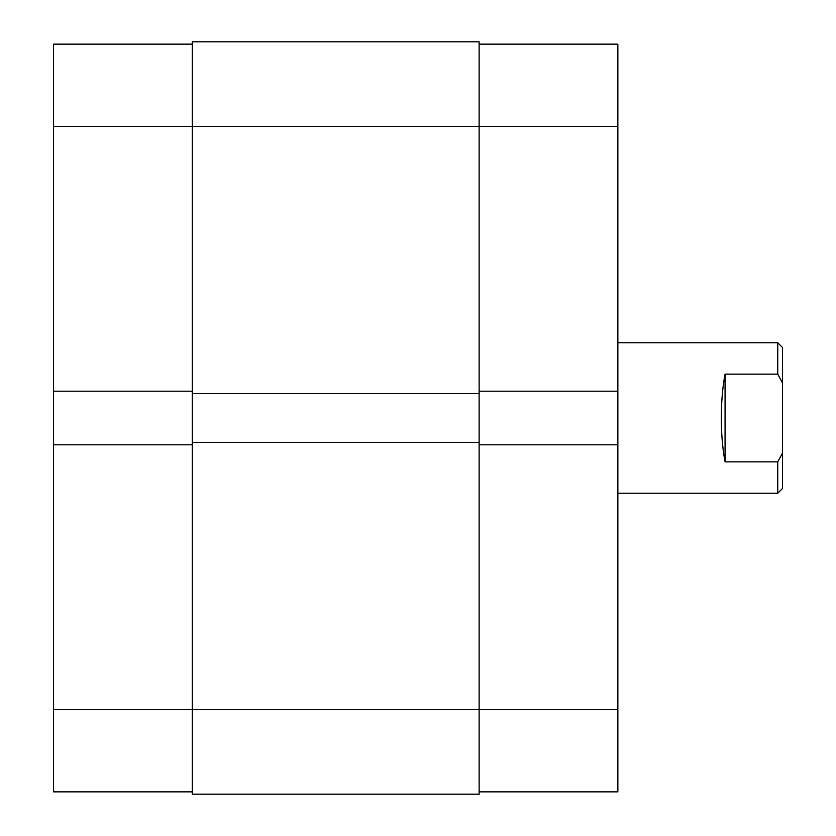 <?xml version="1.0" encoding="UTF-8"?>
<svg xmlns="http://www.w3.org/2000/svg" width="836" height="836" viewBox="0 0 836 836"><rect width="100%" height="100%" fill="white"/><g stroke="black" fill="none" stroke-linecap="round" stroke-linejoin="round"><path stroke-width="1.25" d="M479.132 44.151L617.856 44.151L617.856 391.196L479.132 391.196M479.132 444.804L617.856 444.804L617.856 791.849L479.132 791.849M617.856 444.804L617.856 391.196M617.856 493.24L777.741 493.24L777.741 461.859L725.073 461.859C722.597 448.713 721.343 434.093 721.311 418C721.343 401.907 722.597 387.287 725.073 374.141L777.741 374.141L777.741 342.76L617.856 342.76M777.741 342.76L782.444 347.462L782.444 382.815L777.741 374.141M777.741 461.859L782.444 453.185L782.444 382.815M782.444 453.185L782.444 488.537L777.741 493.24M725.073 461.859L725.073 374.141M192.28 791.849L53.556 791.849L53.556 444.804L192.28 444.804M192.28 391.196L53.556 391.196L53.556 44.151L192.28 44.151M53.556 391.196L53.556 444.804M617.856 126.445L479.132 126.445L479.132 41.8L192.28 41.8L192.28 794.2L479.132 794.2L479.132 709.555L617.856 709.555M192.28 442.453L479.132 442.453L479.132 709.555L53.556 709.555M192.28 393.547L479.132 393.547L479.132 442.453M53.556 126.445L479.132 126.445L479.132 393.547"/></g></svg>
